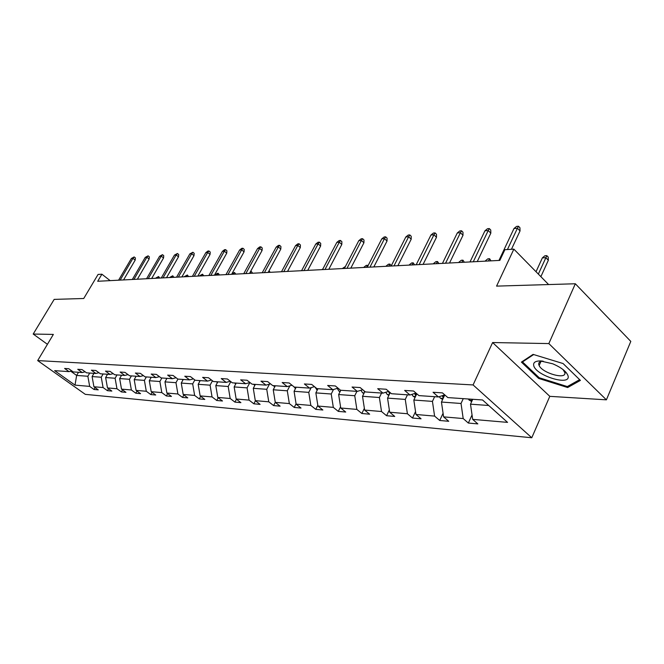 <?xml version="1.0" encoding="UTF-8"?>
<svg xmlns="http://www.w3.org/2000/svg" width="664" height="664" viewBox="0 0 664 664"><rect width="100%" height="100%" fill="white"/><g stroke="black" fill="none" stroke-linecap="round" stroke-linejoin="round"><path stroke-width="1" d="M539.716 362.046L540.43 362.619M492.613 342.541L549.8 396.342L606.398 399.836L548.837 343.578L492.613 342.541L473.083 384.937L37.682 360.585L53.352 334.415L33.2 334.05L47.426 344.309M33.2 334.05L54.174 299.389L83.73 298.501L98.081 274.431L101.899 274.199L97.691 281.279L499.843 260.396L504.881 249.689L513.861 249.141L496.572 286.118L575.331 283.76L630.8 341.404L606.398 399.836M548.837 343.578L575.331 283.76M549.8 396.342L531.773 437.759L85.307 394.358L37.682 360.585M472.735 399.296L470.502 404.168L488.721 405.496M470.502 404.168L472.677 419.374L477.839 423.898L468.344 423.051L472.046 414.95M78.485 372.28L76.642 375.442L87.855 376.256L89.673 386.39L75.015 385.12L54.631 370.645L69.039 371.632L64.607 368.462L68.774 368.727L73.214 371.915L82.228 372.537L77.746 369.308L82.062 369.591L86.552 372.828L95.898 373.475L91.366 370.188L95.832 370.479L100.38 373.782L110.066 374.446L105.485 371.101L110.124 371.4L114.723 374.762L124.774 375.45L120.142 372.047L124.965 372.363L129.605 375.782L140.046 376.496L135.373 373.035L140.378 373.359L145.067 376.845L155.924 377.584L151.193 374.056L156.397 374.396L161.144 377.94L172.433 378.712L167.652 375.118L173.063 375.467L177.861 379.086L189.613 379.891L184.783 376.231L190.427 376.588L195.274 380.281L207.517 381.119L202.636 377.376L208.513 377.758L213.41 381.526L226.175 382.398L221.245 378.58L227.378 378.978L232.334 382.821L245.655 383.734L240.667 379.841L247.074 380.256L252.079 384.174L265.998 385.128L260.96 381.153L267.658 381.584L272.705 385.585L287.263 386.589L282.175 382.522L289.18 382.97L294.285 387.07L309.524 388.108L304.386 383.958L311.723 384.431L316.877 388.614L332.838 389.71L327.651 385.46L335.353 385.958L340.549 390.241L357.298 391.387L352.061 387.037L360.145 387.56L365.391 391.943L382.979 393.146L377.7 388.697L386.191 389.245L391.486 393.727L409.978 394.997L404.658 390.432L413.597 391.013L418.926 395.611L438.406 396.947L433.044 392.266L442.456 392.88L447.835 397.587L482.545 399.969L507.562 422.379L472.677 419.374M473.083 384.937L531.773 437.759M444.78 394.914L441.444 402.044L461.024 403.48L463.198 418.552L468.344 423.051M463.198 418.552L443.602 416.868L448.731 421.291L439.717 420.478L443.079 413.257M416.809 393.777L413.83 400.035L432.438 401.388L434.596 416.096L439.717 420.478M434.596 416.096L415.971 414.485L421.067 418.81L412.485 418.038L415.539 411.597M390.208 392.64L387.552 398.118L405.264 399.413L407.406 413.747L412.485 418.038M407.406 413.747L389.685 412.219L394.74 416.444L386.564 415.714L389.336 409.962M364.876 391.511L362.519 396.292L379.401 397.52L381.518 411.522L386.564 415.714M381.518 411.522L364.636 410.07L369.649 414.195L361.855 413.498L364.37 408.368M340.798 390.258L338.648 394.549L354.75 395.727L356.858 409.397L361.855 413.498M356.858 409.397L340.748 408.011L345.72 412.045L338.283 411.381L340.557 406.808M317.99 388.689L315.856 392.889L331.228 394.009L333.32 407.372L338.283 411.381M333.32 407.372L317.94 406.044L322.862 410.003L315.757 409.364L317.815 405.281M296.185 387.195L294.077 391.295L308.768 392.374L310.843 405.43L315.757 409.364M310.843 405.43L296.136 404.168L301.016 408.045L294.218 407.43L296.078 403.803M275.328 385.767L273.236 389.776L287.296 390.805L289.346 403.579L294.218 407.43M289.346 403.579L275.278 402.367L280.117 406.169L273.601 405.579L275.278 402.359M255.349 384.398L253.283 388.324L266.745 389.303L268.779 401.811L273.601 405.579M268.779 401.811L255.3 400.649L260.097 404.368L253.856 403.812L255.449 400.765M236.201 383.087L234.151 386.929L247.066 387.867L249.075 400.118L253.856 403.812M249.075 400.118L236.152 398.998L240.899 402.65L234.915 402.11L236.442 399.23M217.833 381.825L215.8 385.593L228.192 386.489L230.184 398.491L234.915 402.11M230.184 398.491L217.784 397.421L222.482 400.998L216.738 400.483L218.207 397.744M200.196 380.621L198.187 384.307L210.081 385.17L212.048 396.923L216.738 400.483M212.048 396.923L200.146 395.902L204.794 399.413L199.275 398.915L200.686 396.308M183.239 379.459L181.255 383.07L192.684 383.9L194.635 395.429L199.275 398.915M194.635 395.429L183.189 394.441L187.796 397.885L182.492 397.412L183.845 394.931M166.938 378.339L164.971 381.883L175.968 382.68L177.902 393.984L182.492 397.412M177.902 393.984L166.888 393.038L171.453 396.416L166.34 395.96L167.643 393.603M151.251 377.268L149.3 380.738L159.883 381.509L161.8 392.598L166.34 395.96M161.8 392.598L151.201 391.685L155.716 395.005L150.794 394.565L152.048 392.316M136.137 376.231L134.203 379.634L144.403 380.381L146.296 391.262L150.794 394.565M146.296 391.262L136.087 390.382L140.552 393.652L135.813 393.221L137.025 391.071M121.57 375.235L119.661 378.58L129.488 379.293L131.364 389.976L135.813 393.221M131.364 389.976L121.52 389.129L125.944 392.341L121.371 391.926L122.541 389.868M107.518 374.272L105.634 377.55L115.113 378.248L116.964 388.739L121.371 391.926M116.964 388.739L107.477 387.917L111.851 391.079L107.443 390.681L108.572 388.706M93.964 373.342L92.097 376.563L101.243 377.235L103.078 387.544L107.443 390.681M103.078 387.544L93.923 386.755L98.247 389.859L93.989 389.477L95.085 387.585M89.673 386.39L93.989 389.477M444.731 394.873L438.406 396.947M463.256 398.649L461.024 403.48M441.444 402.044L443.602 416.868M415.988 393.071L409.978 394.997M434.654 396.69L432.438 401.388M413.83 400.035L415.971 414.485M388.681 391.353L382.979 393.146M407.464 394.823L405.264 399.413M387.552 398.118L389.685 412.219M362.727 389.718L357.298 391.387M381.576 393.046L379.401 397.52M362.519 396.292L364.636 410.07M338.009 388.149L332.838 389.71M356.908 391.362L354.75 395.727M338.648 394.549L340.748 408.011M314.454 386.647L309.524 388.108M333.494 389.511L331.228 394.009M315.856 392.889L317.94 406.044M291.969 385.211L287.263 386.589M311.2 387.61L308.768 392.374M294.077 391.295L296.136 404.168M270.497 383.833L265.998 385.128M289.869 385.825L287.296 390.805M273.236 389.776L275.278 402.367M249.963 382.514L245.655 383.734M269.459 384.132L266.745 389.303M253.283 388.324L255.3 400.649M230.3 381.244L226.175 382.398M249.888 382.53L247.066 387.867M234.151 386.929L236.152 398.998M211.467 380.032L207.517 381.119M230.798 381.626L228.192 386.489M215.8 385.593L217.784 397.421M193.407 378.862L189.613 379.891M212.455 380.787L210.081 385.17M198.187 384.307L200.146 395.902M176.068 377.733L172.433 378.712M194.843 379.957L192.684 383.9M181.255 383.07L183.189 394.441M159.418 376.654L155.924 377.584M177.944 379.094L175.968 382.68M164.971 381.883L166.888 393.038M143.416 375.608L140.046 376.496M161.842 377.99L159.883 381.509M149.3 380.738L151.201 391.685M128.011 374.604L124.774 375.45M146.346 376.928L144.403 380.381M134.203 379.634L136.087 390.382M113.187 373.641L110.066 374.446M131.406 375.907L129.488 379.293M119.661 378.58L121.52 389.129M98.903 372.703L95.898 373.475M117.013 374.919L115.113 378.248M105.634 377.55L107.477 387.917M85.125 371.798L82.228 372.537M103.127 373.965L101.243 377.235M92.097 376.563L93.923 386.755M71.837 370.927L69.039 371.632M110.141 280.631L101.899 274.199M548.622 284.557L513.861 249.141M89.723 373.052L87.855 376.256M70.733 371.209L76.642 375.442L75.015 385.12M521.406 362.112L538.645 378.422L567.654 387.535L580.411 380.406L563.089 363.548L533.084 354.377L521.406 362.112M539.019 377.559L538.645 378.422M568.309 386.016L567.654 387.535M123.562 279.934L135.182 260.122L132.958 258.337L120.151 280.108M131.381 258.462L134.169 256.943L132.958 258.337L131.381 258.462L118.59 280.191M134.169 256.943L135.406 257.931L135.182 260.122M157.675 278.158L155.683 278.266M155.816 278.033L158.58 276.548L157.285 278.183M158.58 276.548L159.733 278.05M137.382 279.212L149.118 259.068L146.868 257.25L133.945 279.395M145.242 257.375L148.089 255.831L146.868 257.25L145.242 257.375L132.327 279.478M148.089 255.831L149.334 256.844L149.118 259.068M151.691 278.473L163.543 257.972L161.277 256.121L148.221 278.648M159.584 256.254L162.497 254.677L161.277 256.121L159.584 256.254L146.553 278.739M162.497 254.677L163.759 255.706L163.543 257.972M171.818 277.428L169.768 277.535M169.901 277.303L172.723 275.784L171.42 277.444M172.723 275.784L173.893 277.32M186.459 276.664L184.343 276.772M184.476 276.539L187.364 275.004L186.061 276.689M187.364 275.004L188.543 276.556M533.69 365.391C535.226 375.401 570.658 386.539 568.11 376.048C566.707 371.699 561.57 367.607 552.689 363.781L540.288 360.934C535.383 360.984 533.184 362.469 533.69 365.391M543.193 361.174C539.882 361.341 538.404 362.461 538.77 364.536L539.135 365.532C542.413 373.234 566.765 380.015 564.815 372.587L563.072 369.591M566.384 372.761L564.865 372.637M579.639 379.659L567.33 386.564L539.209 377.733L522.51 361.93L533.665 354.551M522.859 361.15L522.51 361.93M166.523 277.701L178.492 256.844L176.201 254.951L163.02 277.884M174.449 255.092L177.421 253.49L176.201 254.951L174.449 255.092L161.286 277.975M177.421 253.49L178.691 254.536L178.492 256.844M135.921 376.604L135.581 376.189M201.615 275.875L199.432 275.992M199.573 275.751L202.52 274.182L201.209 275.9M202.52 274.182L203.715 275.767M181.903 276.905L193.988 255.665L191.672 253.739L178.359 277.087M189.854 253.88L192.892 252.254L191.672 253.739L189.854 253.88L176.566 277.178M192.892 252.254L194.178 253.316L193.988 255.665M150.985 377.725L150.554 377.218M217.319 275.062L215.07 275.178M215.211 274.938L217.194 273.394L218.224 273.336L216.912 275.087M218.224 273.336L219.427 274.954M197.855 276.075L210.048 254.445L207.716 252.486L194.278 276.257M205.832 252.635L207.89 251.05L208.936 250.967L207.716 252.486L205.832 252.635L192.411 276.357M208.936 250.967L210.239 252.063L210.048 254.445M166.631 378.887L166.1 378.281M233.603 274.215L233.188 274.24M232.002 273.634L234.5 272.464L233.33 273.991L231.761 274.074M234.5 272.464L235.72 274.107M214.414 275.211L226.731 253.183L224.374 251.183L210.812 275.402M222.415 251.332L224.507 249.722L225.594 249.639L224.374 251.183L222.415 251.332L208.869 275.502M225.594 249.639L226.905 250.751L226.731 253.183M182.882 380.107L182.251 379.393M250.494 273.344L250.079 273.361M250.502 271.601L251.382 271.551L249.656 273.136M251.382 271.551L252.619 273.228M231.628 274.323L244.053 251.872L241.671 249.83L227.984 274.506M239.646 249.988L241.762 248.344L242.899 248.253L241.671 249.83L239.646 249.988L225.968 274.614M242.899 248.253L244.219 249.39L244.053 251.872M199.789 381.368L199.034 380.538M269.053 270.729L270.165 272.323M249.515 273.394L262.064 250.502L259.657 248.419L245.838 273.585M257.549 248.585L259.707 246.917L260.877 246.817L259.657 248.419L257.549 248.585L243.746 273.692M260.877 246.817L262.214 247.979L262.064 250.502M217.369 382.671L216.489 381.734M288.051 270.439L288.392 271.377M268.14 272.423L280.797 249.083L278.374 246.958L264.43 272.613M276.174 247.132L278.365 245.423L279.586 245.323L278.374 246.958L276.174 247.132L262.247 272.73M279.586 245.323L280.93 246.51L280.797 249.083M235.703 384.024L234.666 382.979M287.529 271.418L300.294 247.606L297.854 245.431L283.777 271.609M295.563 245.614L297.787 243.871L299.057 243.771L297.854 245.431L295.563 245.614L281.503 271.734M299.057 243.771L300.418 244.974L300.294 247.606M254.81 385.427L253.607 384.282M322.671 269.327L322.148 269.617M322.297 269.343L322.928 268.845M307.731 270.373L320.612 246.062L318.147 243.846L303.954 270.563M315.765 244.028L318.023 242.252L319.351 242.152L318.147 243.846L315.765 244.028L301.581 270.688M319.351 242.152L320.72 243.381L320.612 246.062M274.738 386.904L273.352 385.635M344.541 268.181L342.574 268.563M342.715 268.281L345.421 266.496M328.813 269.277L341.802 244.46L339.321 242.186L325.003 269.476M336.831 242.385L339.13 240.567L340.516 240.459L339.321 242.186L336.831 242.385L322.53 269.601M340.516 240.459L341.894 241.721L341.802 244.46M295.546 388.44L293.687 386.589M366.802 267.301L363.855 267.451M363.996 267.169L366.246 265.376L367.64 265.301L366.362 267.326M367.64 265.301L368.063 265.691M350.824 268.132L363.922 242.783L361.415 240.459L346.981 268.331M358.817 240.658L361.158 238.808L362.602 238.7L361.415 240.459L358.817 240.658L344.4 268.463M362.602 238.7L363.988 239.986L363.922 242.783M317.292 390.058L314.728 386.871M389.112 266.139L386.05 266.305M386.199 266.007L388.481 264.181L389.934 264.098L388.672 266.164M389.934 264.098L391.27 265.824M373.832 266.936L387.029 241.032L384.506 238.65L369.956 267.135M381.792 238.866L384.166 236.973L385.676 236.849L384.506 238.65L381.792 238.866L367.25 267.277M385.676 236.849L387.079 238.177L387.029 241.032M340.051 391.752L338.947 391.129L337.246 388.382M412.402 264.936L409.215 265.102M409.364 264.803L411.688 262.927L413.207 262.844L411.954 264.961M413.207 262.844L414.56 264.82M397.894 265.691L411.199 239.198L408.651 236.766L393.993 265.891M405.812 236.982L408.227 235.048L409.804 234.923L408.651 236.766L405.812 236.982L391.162 266.04M409.804 234.923L411.215 236.276L411.199 239.198M363.88 393.536L362.536 392.764L360.917 390.274M363.963 390.747L364.636 392.001M436.738 263.666L433.426 263.84M433.575 263.533L435.941 261.624L437.526 261.541L436.289 263.691M437.526 261.541L438.887 263.558M423.101 264.38L436.489 237.28L433.932 234.782L419.167 264.579M430.953 235.014L433.418 233.039L435.069 232.906L433.932 234.782L430.953 235.014L416.203 264.737M435.069 232.906L436.489 234.292L436.489 237.28M388.863 395.412L387.245 394.482L385.743 392.275M388.498 391.411L389.619 393.843M462.202 262.346L458.749 262.529M458.907 262.214L461.306 260.255L462.966 260.172L461.754 262.371M462.966 260.172L464.344 262.238M449.52 263.01L463.007 235.272L460.426 232.707L445.569 263.21M457.305 232.956L459.812 230.931L461.546 230.79L460.426 232.707L457.305 232.956L442.456 263.376M461.546 230.79L462.974 232.217L463.007 235.272M415.091 397.387L413.174 396.283L411.821 394.408M414.651 393.495L415.855 395.777M488.862 260.96L485.268 261.151M485.417 260.827L487.857 258.827L489.609 258.736L488.405 260.985M489.609 258.736L490.995 260.852M477.258 261.566L490.82 233.164L488.231 230.532L473.274 261.774M484.952 230.79L487.5 228.723L489.318 228.574L488.231 230.532L484.952 230.79L470.012 261.94M489.318 228.574L490.754 230.034L490.82 233.164M442.647 399.471L440.406 398.176L439.253 396.665M444.324 395.885L444.108 395.072M442.158 395.711L443.427 397.802M511.446 249.291L520.036 230.947L517.43 228.25L507.437 249.531M513.986 228.524L516.575 226.399L518.493 226.241L517.43 228.25L513.986 228.524L498.963 260.437M518.493 226.241L519.937 227.744L520.036 230.947M471.647 401.67L468.087 398.981M471.681 399.222L472.453 399.919M542.38 257.856L544.903 255.756L546.821 255.657L548.215 257.092L548.339 260.271L545.833 257.673L542.38 257.856L536.031 271.734M546.821 255.657L538.346 274.091M548.339 260.271L540.878 276.672M274.356 386.689L274.83 386.722M294.982 388.125L295.688 388.174M316.529 389.619L317.483 389.685M339.063 391.187L340.292 391.279M362.644 392.831L364.171 392.939M364.702 391.362L364.486 391.793M387.361 394.549L389.22 394.682M389.884 392.366L389.336 393.495M413.29 396.358L415.506 396.508M416.32 393.362L415.407 395.279M440.531 398.251L443.137 398.433M443.71 395.204L442.797 397.147M469.174 400.243L472.204 400.45M540.928 361.498L539.135 365.532M564.583 370.869L564.367 371.375M542.463 361.083L540.288 360.934"/></g></svg>
